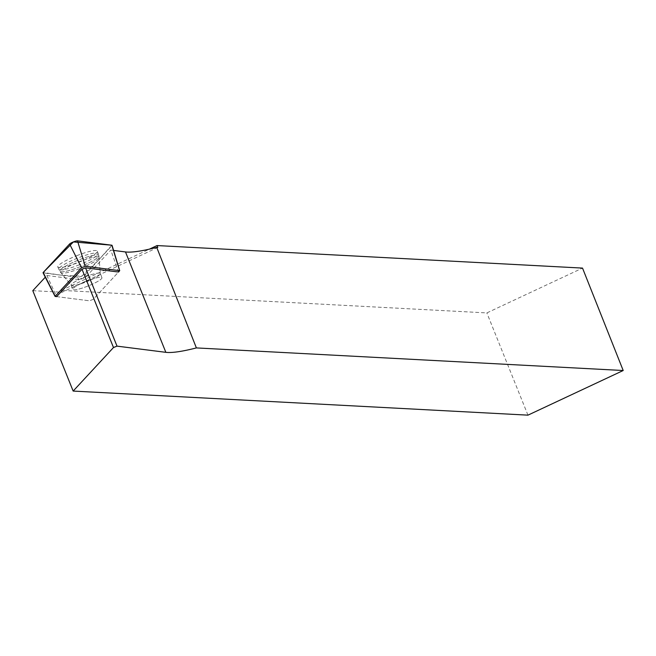 <?xml version="1.0" encoding="UTF-8"?>
<svg xmlns="http://www.w3.org/2000/svg" width="656" height="656" viewBox="0 0 656 656"><rect width="100%" height="100%" fill="white"/><g stroke="black" fill="none" stroke-linecap="round" stroke-linejoin="round"><path stroke-width="0.49" stroke-dasharray="3.28 2.46" d="M113.595 250.436L110.807 250.084L118.523 272.035L93.25 299.316L89.503 300.809L56.646 296.635L46.863 275.495L45.297 277.193M46.863 275.495L78.769 279.554A4.231 0.681 -21.9 0 0 82.631 278.529A4.231 0.681 -21.9 0 0 86.264 276.57L110.807 250.084M157.793 247.419L62.14 292.232L61.402 290.387L486.859 312.912L582.52 268.091M32.8 290.682L62.14 292.232M61.402 290.387L149.42 249.141M527.957 415.15L486.859 312.912M86.789 281.047A15.711 2.534 158.1 0 0 72.816 289.394A15.711 2.534 158.1 0 0 88.339 285.885A15.711 2.534 158.1 0 0 101.967 277.677A15.711 2.534 158.1 0 0 86.789 281.047A15.711 2.534 -21.9 0 1 101.967 277.677A15.711 2.534 -21.9 0 1 88.339 285.885A15.711 2.534 -21.9 0 1 72.816 289.394A15.711 2.534 -21.9 0 1 86.789 281.047M79.319 264.786A21.164 3.411 -21.9 0 1 58.876 269.345A21.164 3.411 -21.9 0 1 77.236 258.259A21.164 3.411 -21.9 0 1 98.154 253.552A21.164 3.411 -21.9 0 1 86.149 261.834A21.164 3.411 -21.9 0 1 79.319 264.786M56.646 296.635L89.503 300.809L93.25 299.316L118.523 272.035M119.654 270.813L111.922 245.639A4.453 0.722 -21.9 0 1 111.922 245.639L85.51 274.142A4.453 0.722 -21.9 0 1 81.688 276.201A4.453 0.722 -21.9 0 1 77.621 277.275L43.296 272.921L55.178 296.455M76.744 255.692A21.271 3.436 -21.9 0 1 97.301 251.158A21.271 3.436 -21.9 0 1 78.367 262.441A21.271 3.436 -21.9 0 1 57.835 267.017A21.271 3.436 -21.9 0 1 76.744 255.692M111.815 245.213L98.359 260.268L81.688 276.201L60.918 275.159L43.198 272.494M77.621 277.275L78.769 279.554M86.264 276.57L85.51 274.142M80.106 266.746A21.082 3.403 -21.9 0 1 59.753 271.289A21.082 3.403 -21.9 0 1 78.031 260.252A21.082 3.403 -21.9 0 1 98.867 255.561A21.082 3.403 -21.9 0 1 80.106 266.746A21.082 3.403 158.1 0 0 98.867 255.561A21.082 3.403 158.1 0 0 78.031 260.252A21.082 3.403 158.1 0 0 59.753 271.289A21.082 3.403 158.1 0 0 80.106 266.746M80.729 268.255A20.508 3.313 158.1 0 0 98.99 257.742A20.508 3.313 158.1 0 0 78.712 261.933A20.508 3.313 158.1 0 0 61.172 272.945A20.508 3.313 158.1 0 0 80.729 268.255A20.508 3.313 -21.9 0 1 61.172 272.945A20.508 3.313 -21.9 0 1 78.712 261.933A20.508 3.313 -21.9 0 1 98.99 257.742A20.508 3.313 -21.9 0 1 80.729 268.255M85.116 276.881A15.711 2.534 -21.9 0 1 100.294 273.511A15.711 2.534 -21.9 0 1 86.321 281.859A15.711 2.534 -21.9 0 1 71.143 285.229A15.711 2.534 -21.9 0 1 85.116 276.881A15.711 2.534 158.1 0 0 71.143 285.229A15.711 2.534 158.1 0 0 86.321 281.859A15.711 2.534 158.1 0 0 100.294 273.511A15.711 2.534 158.1 0 0 85.116 276.881M97.301 251.158L98.867 255.561L100.294 273.511L101.967 277.677L100.294 273.511L98.867 255.561L98.154 253.552M57.835 267.017L59.753 271.289L71.143 285.229L72.816 289.394L71.143 285.229L59.753 271.289L58.876 269.345"/><path stroke-width="0.98" d="M45.297 277.193L32.8 290.682L73.152 391.066L113.488 347.532L82.016 269.247L56.646 296.635L55.063 296.397L43.066 272.806A4.453 0.722 -21.9 0 1 43.198 272.494L69.602 243.991A4.453 0.722 -21.9 0 1 73.431 241.933A4.453 0.722 -21.9 0 1 77.49 240.85L111.815 245.213A4.453 0.722 -21.9 0 1 112.053 245.344A4.453 0.722 -21.9 0 1 111.938 245.615M77.49 240.85L85.28 266.254L119.72 270.674L118.523 272.035L85.542 267.845L117.014 346.13L165.845 352.329L125.493 251.945L113.595 250.436M125.493 251.945A90.889 14.662 158.1 0 0 156.718 247.361L157.793 247.419L157.055 245.565L149.42 249.141M82.016 269.247L85.542 267.845M117.014 346.13L113.488 347.532M156.718 247.361L196.382 347.918L623.2 370.517L582.52 268.091L157.055 245.565M73.152 391.066L527.957 415.15L623.2 370.517M196.382 347.918A90.889 14.662 -21.9 0 1 165.845 352.329M85.28 266.254L81.533 267.746L55.063 296.397M55.129 296.25L43.198 272.494L73.423 241.933L111.815 245.213L119.605 270.616M81.533 267.746L69.602 243.991M119.72 270.674L112.053 245.344"/></g></svg>
